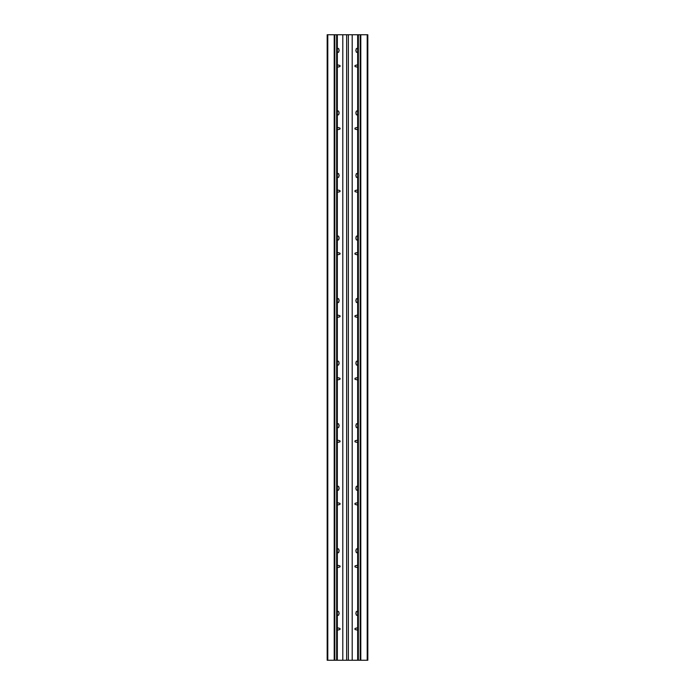 <?xml version="1.0" encoding="UTF-8"?>
<svg xmlns="http://www.w3.org/2000/svg" width="695" height="695" viewBox="0 0 695 695"><rect width="100%" height="100%" fill="white"/><g stroke="black" fill="none" stroke-linecap="round" stroke-linejoin="round"><path stroke-width="1.04" d="M367.829 660.25L367.203 660.25L367.203 34.75L367.829 34.75L367.829 660.25M334.208 660.25L327.171 660.25L327.171 34.75L337.336 34.75L337.336 660.25L334.208 660.25L334.208 34.75M337.336 660.25L342.809 660.25L342.809 34.75L337.336 34.75M352.191 660.25L352.191 34.75L357.664 34.75L357.664 660.25L342.809 660.25M357.664 660.25L360.166 660.25L360.166 34.75L367.203 34.75M367.203 660.25L360.166 660.25M337.336 612.686A1.016 1.016 0 0 1 337.396 612.616L337.396 612.087A0.721 0.721 0 0 1 338.118 611.365A0.721 0.721 0 0 1 338.839 612.087L338.839 612.616A1.016 1.016 0 0 1 338.839 614.059L338.839 614.589A0.721 0.721 0 0 1 338.118 615.31A0.721 0.721 0 0 1 337.396 614.589L337.396 614.059A1.016 1.016 0 0 1 337.336 613.989M337.336 628.254L337.396 628.254A1.016 1.016 0 0 1 338.839 628.254L339.368 628.254A0.721 0.721 0 0 1 340.09 628.975A0.721 0.721 0 0 1 339.368 629.696L338.839 629.696A1.016 1.016 0 0 1 337.396 629.696L337.336 629.696M337.336 550.136A1.016 1.016 0 0 1 337.396 550.066L337.396 549.536A0.721 0.721 0 0 1 338.118 548.815A0.721 0.721 0 0 1 338.839 549.536L338.839 550.066A1.016 1.016 0 0 1 338.839 551.509L338.839 552.039A0.721 0.721 0 0 1 338.118 552.76A0.721 0.721 0 0 1 337.396 552.039L337.396 551.509A1.016 1.016 0 0 1 337.336 551.439M337.336 565.704L337.396 565.704A1.016 1.016 0 0 1 338.839 565.704L339.368 565.704A0.721 0.721 0 0 1 340.09 566.425A0.721 0.721 0 0 1 339.368 567.146L338.839 567.146A1.016 1.016 0 0 1 337.396 567.146L337.336 567.146M337.336 487.586A1.016 1.016 0 0 1 337.396 487.516L337.396 486.986A0.721 0.721 0 0 1 338.118 486.265A0.721 0.721 0 0 1 338.839 486.986L338.839 487.516A1.016 1.016 0 0 1 338.839 488.959L338.839 489.489A0.721 0.721 0 0 1 338.118 490.21A0.721 0.721 0 0 1 337.396 489.489L337.396 488.959A1.016 1.016 0 0 1 337.336 488.889M337.336 503.154L337.396 503.154A1.016 1.016 0 0 1 338.839 503.154L339.368 503.154A0.721 0.721 0 0 1 340.09 503.875A0.721 0.721 0 0 1 339.368 504.596L338.839 504.596A1.016 1.016 0 0 1 337.396 504.596L337.336 504.596M337.336 425.036A1.016 1.016 0 0 1 337.396 424.966L337.396 424.437A0.721 0.721 0 0 1 338.118 423.715A0.721 0.721 0 0 1 338.839 424.437L338.839 424.966A1.016 1.016 0 0 1 338.839 426.409L338.839 426.939A0.721 0.721 0 0 1 338.118 427.66A0.721 0.721 0 0 1 337.396 426.939L337.396 426.409A1.016 1.016 0 0 1 337.336 426.339M337.336 440.604L337.396 440.604A1.016 1.016 0 0 1 338.839 440.604L339.368 440.604A0.721 0.721 0 0 1 340.09 441.325A0.721 0.721 0 0 1 339.368 442.046L338.839 442.046A1.016 1.016 0 0 1 337.396 442.046L337.336 442.046M337.336 362.486A1.016 1.016 0 0 1 337.396 362.416L337.396 361.887A0.721 0.721 0 0 1 338.118 361.165A0.721 0.721 0 0 1 338.839 361.887L338.839 362.416A1.016 1.016 0 0 1 338.839 363.859L338.839 364.389A0.721 0.721 0 0 1 338.118 365.11A0.721 0.721 0 0 1 337.396 364.389L337.396 363.859A1.016 1.016 0 0 1 337.336 363.789M337.336 378.054L337.396 378.054A1.016 1.016 0 0 1 338.839 378.054L339.368 378.054A0.721 0.721 0 0 1 340.09 378.775A0.721 0.721 0 0 1 339.368 379.496L338.839 379.496A1.016 1.016 0 0 1 337.396 379.496L337.336 379.496M337.336 299.936A1.016 1.016 0 0 1 337.396 299.866L337.396 299.337A0.721 0.721 0 0 1 338.118 298.615A0.721 0.721 0 0 1 338.839 299.337L338.839 299.866A1.016 1.016 0 0 1 338.839 301.309L338.839 301.839A0.721 0.721 0 0 1 338.118 302.56A0.721 0.721 0 0 1 337.396 301.839L337.396 301.309A1.016 1.016 0 0 1 337.336 301.239M337.336 315.504L337.396 315.504A1.016 1.016 0 0 1 338.839 315.504L339.368 315.504A0.721 0.721 0 0 1 340.09 316.225A0.721 0.721 0 0 1 339.368 316.946L338.839 316.946A1.016 1.016 0 0 1 337.396 316.946L337.336 316.946M337.336 237.386A1.016 1.016 0 0 1 337.396 237.316L337.396 236.787A0.721 0.721 0 0 1 338.118 236.065A0.721 0.721 0 0 1 338.839 236.787L338.839 237.316A1.016 1.016 0 0 1 338.839 238.759L338.839 239.288A0.721 0.721 0 0 1 338.118 240.01A0.721 0.721 0 0 1 337.396 239.288L337.396 238.759A1.016 1.016 0 0 1 337.336 238.689M337.336 252.954L337.396 252.954A1.016 1.016 0 0 1 338.839 252.954L339.368 252.954A0.721 0.721 0 0 1 340.09 253.675A0.721 0.721 0 0 1 339.368 254.396L338.839 254.396A1.016 1.016 0 0 1 337.396 254.396L337.336 254.396M337.336 174.836A1.016 1.016 0 0 1 337.396 174.766L337.396 174.237A0.721 0.721 0 0 1 338.118 173.515A0.721 0.721 0 0 1 338.839 174.237L338.839 174.766A1.016 1.016 0 0 1 338.839 176.209L338.839 176.739A0.721 0.721 0 0 1 338.118 177.46A0.721 0.721 0 0 1 337.396 176.739L337.396 176.209A1.016 1.016 0 0 1 337.336 176.139M337.336 190.404L337.396 190.404A1.016 1.016 0 0 1 338.839 190.404L339.368 190.404A0.721 0.721 0 0 1 340.09 191.125A0.721 0.721 0 0 1 339.368 191.846L338.839 191.846A1.016 1.016 0 0 1 337.396 191.846L337.336 191.846M337.336 112.286A1.016 1.016 0 0 1 337.396 112.216L337.396 111.687A0.721 0.721 0 0 1 338.118 110.965A0.721 0.721 0 0 1 338.839 111.687L338.839 112.216A1.016 1.016 0 0 1 338.839 113.659L338.839 114.189A0.721 0.721 0 0 1 338.118 114.91A0.721 0.721 0 0 1 337.396 114.189L337.396 113.659A1.016 1.016 0 0 1 337.336 113.589M337.336 127.854L337.396 127.854A1.016 1.016 0 0 1 338.839 127.854L339.368 127.854A0.721 0.721 0 0 1 340.09 128.575A0.721 0.721 0 0 1 339.368 129.296L338.839 129.296A1.016 1.016 0 0 1 337.396 129.296L337.336 129.296M337.336 49.736A1.016 1.016 0 0 1 337.396 49.666L337.396 49.137A0.721 0.721 0 0 1 338.118 48.415A0.721 0.721 0 0 1 338.839 49.137L338.839 49.666A1.016 1.016 0 0 1 338.839 51.109L338.839 51.639A0.721 0.721 0 0 1 338.118 52.36A0.721 0.721 0 0 1 337.396 51.639L337.396 51.109A1.016 1.016 0 0 1 337.336 51.039M337.336 65.304L337.396 65.304A1.016 1.016 0 0 1 338.839 65.304L339.368 65.304A0.721 0.721 0 0 1 340.09 66.025A0.721 0.721 0 0 1 339.368 66.746L338.839 66.746A1.016 1.016 0 0 1 337.396 66.746L337.336 66.746M357.664 613.989A1.016 1.016 0 0 1 357.604 614.059L357.604 614.589A0.721 0.721 0 0 1 356.882 615.31A0.721 0.721 0 0 1 356.161 614.589L356.161 614.059A1.016 1.016 0 0 1 356.161 612.616L356.161 612.087A0.721 0.721 0 0 1 356.882 611.365A0.721 0.721 0 0 1 357.604 612.087L357.604 612.616A1.016 1.016 0 0 1 357.664 612.686M357.664 629.696L357.604 629.696A1.016 1.016 0 0 1 356.161 629.696L355.632 629.696A0.721 0.721 0 0 1 354.91 628.975A0.721 0.721 0 0 1 355.632 628.254L356.161 628.254A1.016 1.016 0 0 1 357.604 628.254L357.664 628.254M357.664 551.439A1.016 1.016 0 0 1 357.604 551.509L357.604 552.039A0.721 0.721 0 0 1 356.882 552.76A0.721 0.721 0 0 1 356.161 552.039L356.161 551.509A1.016 1.016 0 0 1 356.161 550.066L356.161 549.536A0.721 0.721 0 0 1 356.882 548.815A0.721 0.721 0 0 1 357.604 549.536L357.604 550.066A1.016 1.016 0 0 1 357.664 550.136M357.664 567.146L357.604 567.146A1.016 1.016 0 0 1 356.161 567.146L355.632 567.146A0.721 0.721 0 0 1 354.91 566.425A0.721 0.721 0 0 1 355.632 565.704L356.161 565.704A1.016 1.016 0 0 1 357.604 565.704L357.664 565.704M357.664 488.889A1.016 1.016 0 0 1 357.604 488.959L357.604 489.489A0.721 0.721 0 0 1 356.882 490.21A0.721 0.721 0 0 1 356.161 489.489L356.161 488.959A1.016 1.016 0 0 1 356.161 487.516L356.161 486.986A0.721 0.721 0 0 1 356.882 486.265A0.721 0.721 0 0 1 357.604 486.986L357.604 487.516A1.016 1.016 0 0 1 357.664 487.586M357.664 504.596L357.604 504.596A1.016 1.016 0 0 1 356.161 504.596L355.632 504.596A0.721 0.721 0 0 1 354.91 503.875A0.721 0.721 0 0 1 355.632 503.154L356.161 503.154A1.016 1.016 0 0 1 357.604 503.154L357.664 503.154M357.664 426.339A1.016 1.016 0 0 1 357.604 426.409L357.604 426.939A0.721 0.721 0 0 1 356.882 427.66A0.721 0.721 0 0 1 356.161 426.939L356.161 426.409A1.016 1.016 0 0 1 356.161 424.966L356.161 424.437A0.721 0.721 0 0 1 356.882 423.715A0.721 0.721 0 0 1 357.604 424.437L357.604 424.966A1.016 1.016 0 0 1 357.664 425.036M357.664 442.046L357.604 442.046A1.016 1.016 0 0 1 356.161 442.046L355.632 442.046A0.721 0.721 0 0 1 354.91 441.325A0.721 0.721 0 0 1 355.632 440.604L356.161 440.604A1.016 1.016 0 0 1 357.604 440.604L357.664 440.604M357.664 363.789A1.016 1.016 0 0 1 357.604 363.859L357.604 364.389A0.721 0.721 0 0 1 356.882 365.11A0.721 0.721 0 0 1 356.161 364.389L356.161 363.859A1.016 1.016 0 0 1 356.161 362.416L356.161 361.887A0.721 0.721 0 0 1 356.882 361.165A0.721 0.721 0 0 1 357.604 361.887L357.604 362.416A1.016 1.016 0 0 1 357.664 362.486M357.664 379.496L357.604 379.496A1.016 1.016 0 0 1 356.161 379.496L355.632 379.496A0.721 0.721 0 0 1 354.91 378.775A0.721 0.721 0 0 1 355.632 378.054L356.161 378.054A1.016 1.016 0 0 1 357.604 378.054L357.664 378.054M357.664 301.239A1.016 1.016 0 0 1 357.604 301.309L357.604 301.839A0.721 0.721 0 0 1 356.882 302.56A0.721 0.721 0 0 1 356.161 301.839L356.161 301.309A1.016 1.016 0 0 1 356.161 299.866L356.161 299.337A0.721 0.721 0 0 1 356.882 298.615A0.721 0.721 0 0 1 357.604 299.337L357.604 299.866A1.016 1.016 0 0 1 357.664 299.936M357.664 316.946L357.604 316.946A1.016 1.016 0 0 1 356.161 316.946L355.632 316.946A0.721 0.721 0 0 1 354.91 316.225A0.721 0.721 0 0 1 355.632 315.504L356.161 315.504A1.016 1.016 0 0 1 357.604 315.504L357.664 315.504M357.664 238.689A1.016 1.016 0 0 1 357.604 238.759L357.604 239.288A0.721 0.721 0 0 1 356.882 240.01A0.721 0.721 0 0 1 356.161 239.288L356.161 238.759A1.016 1.016 0 0 1 356.161 237.316L356.161 236.787A0.721 0.721 0 0 1 356.882 236.065A0.721 0.721 0 0 1 357.604 236.787L357.604 237.316A1.016 1.016 0 0 1 357.664 237.386M357.664 254.396L357.604 254.396A1.016 1.016 0 0 1 356.161 254.396L355.632 254.396A0.721 0.721 0 0 1 354.91 253.675A0.721 0.721 0 0 1 355.632 252.954L356.161 252.954A1.016 1.016 0 0 1 357.604 252.954L357.664 252.954M357.664 176.139A1.016 1.016 0 0 1 357.604 176.209L357.604 176.739A0.721 0.721 0 0 1 356.882 177.46A0.721 0.721 0 0 1 356.161 176.739L356.161 176.209A1.016 1.016 0 0 1 356.161 174.766L356.161 174.237A0.721 0.721 0 0 1 356.882 173.515A0.721 0.721 0 0 1 357.604 174.237L357.604 174.766A1.016 1.016 0 0 1 357.664 174.836M357.664 191.846L357.604 191.846A1.016 1.016 0 0 1 356.161 191.846L355.632 191.846A0.721 0.721 0 0 1 354.91 191.125A0.721 0.721 0 0 1 355.632 190.404L356.161 190.404A1.016 1.016 0 0 1 357.604 190.404L357.664 190.404M357.664 113.589A1.016 1.016 0 0 1 357.604 113.659L357.604 114.189A0.721 0.721 0 0 1 356.882 114.91A0.721 0.721 0 0 1 356.161 114.189L356.161 113.659A1.016 1.016 0 0 1 356.161 112.216L356.161 111.687A0.721 0.721 0 0 1 356.882 110.965A0.721 0.721 0 0 1 357.604 111.687L357.604 112.216A1.016 1.016 0 0 1 357.664 112.286M357.664 129.296L357.604 129.296A1.016 1.016 0 0 1 356.161 129.296L355.632 129.296A0.721 0.721 0 0 1 354.91 128.575A0.721 0.721 0 0 1 355.632 127.854L356.161 127.854A1.016 1.016 0 0 1 357.604 127.854L357.664 127.854M357.664 51.039A1.016 1.016 0 0 1 357.604 51.109L357.604 51.639A0.721 0.721 0 0 1 356.882 52.36A0.721 0.721 0 0 1 356.161 51.639L356.161 51.109A1.016 1.016 0 0 1 356.161 49.666L356.161 49.137A0.721 0.721 0 0 1 356.882 48.415A0.721 0.721 0 0 1 357.604 49.137L357.604 49.666A1.016 1.016 0 0 1 357.664 49.736M357.664 66.746L357.604 66.746A1.016 1.016 0 0 1 356.161 66.746L355.632 66.746A0.721 0.721 0 0 1 354.91 66.025A0.721 0.721 0 0 1 355.632 65.304L356.161 65.304A1.016 1.016 0 0 1 357.604 65.304L357.664 65.304M357.664 34.75L360.166 34.75M352.191 34.75L342.809 34.75M334.834 660.25L334.834 34.75M336.649 34.75L336.649 660.25M358.351 34.75L358.351 660.25M348.36 660.25L348.36 34.75M346.64 660.25L346.64 34.75M327.797 660.25L327.797 34.75M360.792 660.25L360.792 34.75"/></g></svg>

